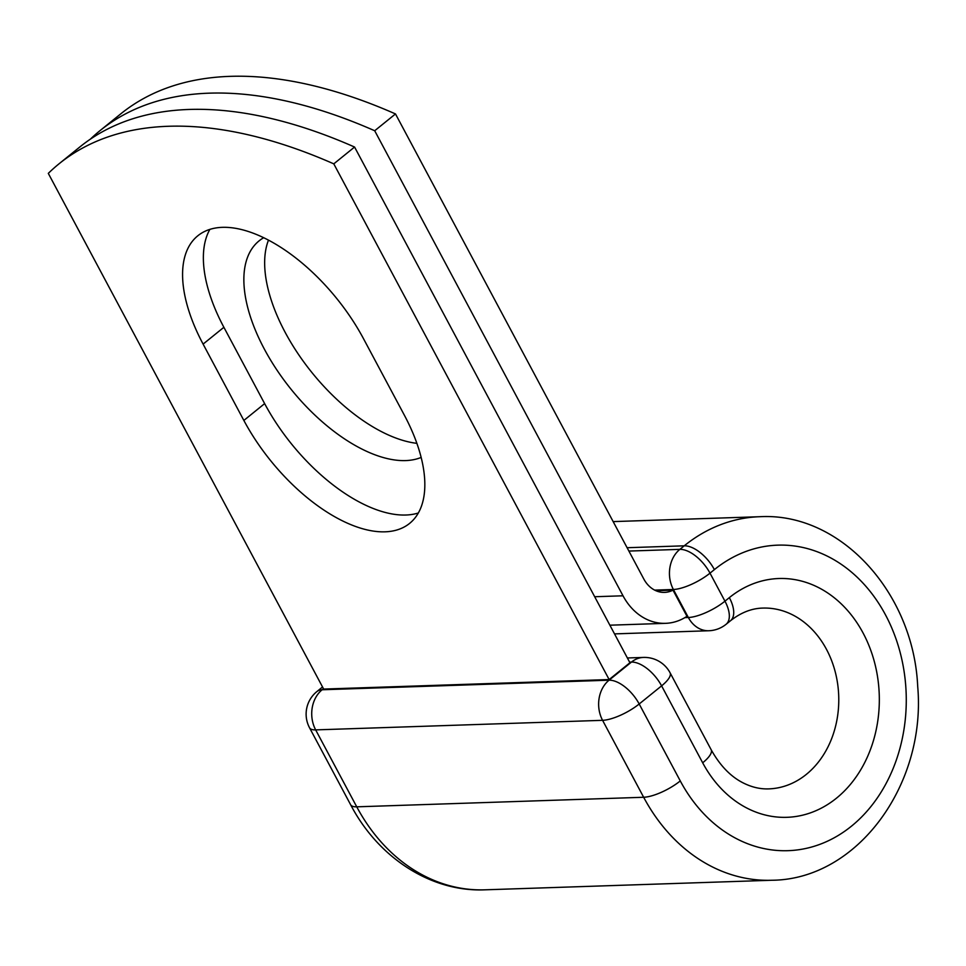 <?xml version="1.0" encoding="UTF-8"?>
<svg xmlns="http://www.w3.org/2000/svg" width="966" height="966" viewBox="0 0 966 966"><rect width="100%" height="100%" fill="white"/><g stroke="black" fill="none" stroke-linecap="round" stroke-linejoin="round"><path stroke-width="1.45" d="M222.397 227.336A135.916 68.538 -129 0 0 197.837 235.764A135.916 68.538 -129 0 0 203.101 344.101L243.855 420.439A135.916 68.538 -129 0 0 409.56 523.439A135.916 68.538 -129 0 0 404.307 415.09L363.542 338.764A135.916 68.538 -129 0 0 222.397 227.336M209.876 229.389A135.916 68.538 -129 0 0 223.883 327.293L264.636 403.619A135.916 68.538 -129 0 0 418.314 512.994M421.14 457.437A135.916 68.538 51 0 1 405.539 460.589A135.916 68.538 51 0 1 276.747 369.773A135.916 68.538 51 0 1 259.13 240.824A135.916 68.538 51 0 1 263.706 237.696M90.345 139.176A604.619 304.894 -129 0 1 100.066 130.603A604.619 304.894 -129 0 1 374.699 130.748L623.01 595.793A60.363 48.711 88.1 0 0 665.55 623.336A60.363 48.711 88.1 0 0 686.983 616.32L673 590.141L655.902 590.709M416.865 443.346A135.916 68.538 51 0 1 304 362.238A135.916 68.538 51 0 1 268.488 240.111M100.066 130.603L120.847 113.795A604.619 304.894 51 0 1 395.492 113.94L643.791 578.972A29.403 23.727 88.1 0 0 664.523 592.399A29.403 23.727 88.1 0 0 673 590.141M374.699 130.748L395.492 113.94M354.57 147.037L629.929 662.748L609.148 679.557L323.658 689.072L48.3 173.373A604.619 304.894 51 0 1 59.155 163.713A604.619 304.894 51 0 1 333.789 163.858L354.57 147.037A604.619 304.894 51 0 0 79.937 146.892L59.155 163.713M609.148 679.557L333.789 163.858M223.883 327.293L203.101 344.101M594.682 596.734L623.01 595.793M684.906 617.624L688.347 617.503L673.387 589.489L654.658 590.117M729.342 597.628A119.47 96.419 88.1 0 1 863.097 633.032A119.47 96.419 88.1 0 1 836.435 798.206A119.47 96.419 88.1 0 1 702.68 762.802A29.016 8.923 151.9 0 0 711.145 749.701L670.066 672.759A29.016 8.923 151.9 0 1 661.601 685.86L639.19 703.985A29.016 8.923 151.9 0 1 602.579 720.322L643.658 797.264L356.744 806.827A181.874 146.772 88.1 0 0 484.908 889.819L771.822 880.255A181.874 146.772 88.1 0 1 643.658 797.264A29.016 8.923 151.9 0 0 680.269 780.926A152.845 123.346 88.1 0 0 851.396 826.22A152.845 123.346 88.1 0 0 885.508 614.895A152.845 123.346 88.1 0 0 714.381 569.614A29.016 14.635 -129 0 0 684.242 545.814L679.859 549.364A29.016 14.635 51 0 1 709.998 573.152L724.959 601.178A29.016 14.635 51 0 1 726.082 624.302L730.465 620.764A29.016 14.635 -129 0 0 729.342 597.628L724.959 601.178A29.016 8.923 -28.1 0 1 688.347 617.503A29.016 23.425 -91.9 0 0 708.79 630.75A29.016 29.016 0 0 0 726.082 624.302M714.381 569.614L709.998 573.152A29.016 8.923 -28.1 0 1 673.387 589.489A29.016 23.425 -91.9 0 1 679.859 549.364L628.89 551.067M771.822 880.255C857.554 879.628 926.418 784.295 917.7 686.44C913.607 593.281 840.867 512.113 759.699 516.713A181.874 146.772 88.1 0 0 684.242 545.814L627.103 547.722M323.453 688.686L322.137 689.76L609.051 680.197A29.016 23.425 -91.9 0 0 602.579 720.322L315.665 729.885L356.744 806.827A29.016 8.923 151.9 0 1 350.622 804.726C378.334 857.82 431.065 892.137 484.908 889.819M711.145 749.701C719.924 765.458 730.55 776.507 743.023 782.834C751.633 787.193 760.218 789.21 768.767 788.884A90.454 72.993 88.1 0 0 838.717 696.051A90.454 72.993 88.1 0 0 762.742 608.085C751.657 608.351 740.898 612.577 730.465 620.764M702.68 762.802L661.601 685.86A29.016 14.635 -129 0 0 631.462 662.072L629.603 662.133M680.269 780.926L639.19 703.985A29.016 14.635 -129 0 0 609.051 680.197L631.462 662.072A29.016 23.425 -91.9 0 1 643.501 657.423A29.016 29.016 0 0 1 670.066 672.759M322.547 686.983L316.896 691.559A29.016 14.635 -129 0 1 322.137 689.76A29.016 23.425 -91.9 0 0 315.665 729.885A29.016 8.923 151.9 0 1 309.543 727.784L350.622 804.726M264.636 403.619L243.855 420.439M609.884 625.195L665.55 623.336M613.156 521.604L759.699 516.713M614.521 633.889L708.79 630.75M627.381 657.967L643.501 657.423M316.896 691.559A29.016 29.016 0 0 0 309.543 727.784"/></g></svg>

